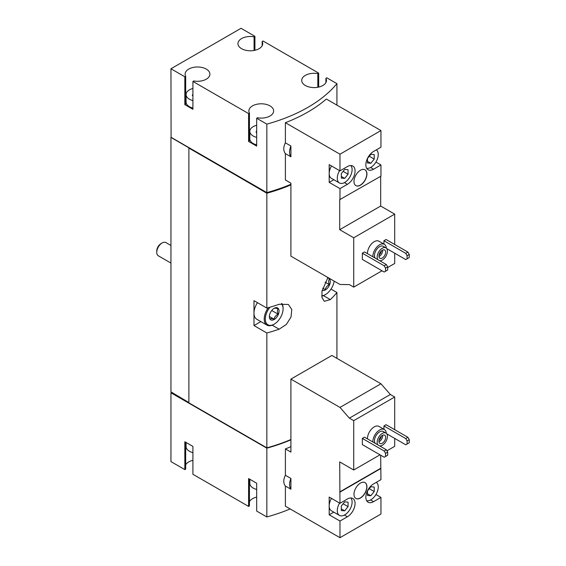 <?xml version="1.0" encoding="UTF-8"?>
<svg xmlns="http://www.w3.org/2000/svg" width="566" height="566" viewBox="0 0 566 566"><rect width="100%" height="100%" fill="white"/><g stroke="black" fill="none" stroke-linecap="round" stroke-linejoin="round"><path stroke-width="0.85" d="M186.072 442.463L186.072 446.574A11.44 6.601 0 0 0 189.419 451.243A11.44 6.601 0 0 0 192.921 452.623M249.825 479.268L249.825 483.385A11.44 6.601 0 0 0 253.172 488.055A11.44 6.601 0 0 0 256.674 489.434M367.476 438.876A9.53 5.504 -60 0 1 371.501 429.106A9.53 5.504 -60 0 1 378.972 426.417L384.364 429.523A9.53 5.504 -60 0 1 386.323 433.358M362.346 438.402L362.346 444.628L384.187 457.236L387.689 455.213L387.689 452.1L386.337 449.765L364.504 437.157L362.346 438.402L384.187 451.01L386.337 449.765M386.946 450.812L394.7 446.341L394.7 438.402M394.7 429.686L394.7 397.007L390.342 394.488L380.946 383.776L331.888 355.448L290.91 379.107L290.91 452.1L285.391 448.916L285.391 475.27C283.241 479.678 283.241 483.272 285.391 486.053L285.391 506.188L339.975 537.7L339.975 521.045L329.193 514.819L333.806 512.159M331.499 498.413A10.485 6.056 120 0 0 329.193 505.947L329.193 497.075L339.975 503.301L339.706 461.906L353.722 469.999L353.722 420.658L394.7 397.007M353.722 469.999L380.005 454.823M386.712 433.797L405.751 444.784L407.096 444.006L407.096 440.893L405.751 438.558L383.918 425.95L383.918 429.269M383.918 425.95L386.069 424.705L407.909 437.313L409.253 439.648L407.096 440.893M266.841 448.159L266.841 516.956L256.674 511.084L256.674 483.23L248.587 478.56L248.587 506.414L192.921 474.28L192.921 446.418L184.834 441.749L184.834 469.61L170.953 461.594L170.953 392.804L266.841 448.159A148.681 85.841 0 0 0 290.91 439.832M266.841 516.956A148.681 85.841 0 0 0 290.16 508.94M290.91 446.673A148.681 85.841 180 0 1 285.391 448.916M367.476 253.667A9.53 5.504 -60 0 1 371.501 243.896A9.53 5.504 -60 0 1 378.972 241.208L384.364 244.321A9.53 5.504 -60 0 1 386.323 248.149M362.346 253.193L362.346 259.419L384.187 272.027L387.689 270.003L387.689 266.89L386.337 264.555L364.504 251.948L362.346 253.193L384.187 265.801L386.337 264.555M387.689 267.513L394.7 263.466L394.7 253.193M394.7 244.477L394.7 214.132L380.677 206.038L380.677 176.309M339.975 170.861L329.193 164.635L329.193 182.379L339.975 188.605L347.39 184.325A10.867 6.276 -60 0 0 354.486 174.752A10.867 6.276 -60 0 0 352.823 166.043A10.867 6.276 -60 0 0 347.39 166.581L339.975 170.861L339.975 154.207L285.391 122.695L285.391 142.83L290.91 146.014L290.91 156.796L285.391 153.612L285.391 179.974L290.91 183.158L290.91 256.15L339.975 284.479L349.371 284.613L353.722 287.125L353.722 237.784L394.7 214.132M353.722 287.125L382.029 270.781M386.712 248.587L405.751 259.575L407.096 258.796L407.096 255.683L405.751 253.349L383.918 240.741L383.918 244.059M383.918 240.741L386.069 239.496L407.909 252.103L409.253 254.438L407.096 255.683M353.722 237.784L339.706 229.69L339.706 199.656L380.946 176.153L380.946 164.947L375.944 162.06M380.946 164.947L373.539 169.227A10.867 6.276 -60 0 1 368.105 169.765A10.867 6.276 -60 0 1 366.435 161.062A10.867 6.276 -60 0 1 373.539 151.483L380.946 147.202L380.946 130.555L326.37 99.043A148.681 85.841 180 0 1 285.391 122.695M339.975 199.812L339.975 188.605M353.991 181.445A9.148 5.285 120 0 0 355.887 185.634A9.148 5.285 120 0 0 365.035 180.349A9.148 5.285 120 0 0 365.035 169.786A9.148 5.285 120 0 0 357.988 172.241A9.148 5.285 120 0 0 353.991 181.445M339.975 154.207L380.946 130.555M254.926 50.275L254.926 36.316L241.045 28.3L170.953 68.762L184.834 76.778L184.834 104.639L192.921 109.309L192.921 81.447L248.587 113.589L248.587 141.45L256.674 146.113L256.674 118.259L266.841 124.124L266.841 192.603A148.681 85.841 0 0 0 290.91 184.268M266.841 124.124A148.681 85.841 0 0 0 336.926 83.662L336.926 105.135M285.391 142.83C283.241 147.238 283.241 150.832 285.391 153.612M192.921 88.473A11.44 6.601 0 0 0 186.072 94.522A11.44 6.601 0 0 0 189.419 99.191A11.44 6.601 0 0 0 192.921 100.571M192.879 95.704L192.879 94.621A1.068 0.616 0 0 0 192.313 95.159A1.068 0.616 0 0 0 192.921 95.718M256.674 125.284A11.44 6.601 0 0 0 249.825 131.333A11.44 6.601 0 0 0 253.172 136.003A11.44 6.601 0 0 0 256.674 137.382M256.631 132.515L256.631 131.425A1.068 0.616 0 0 0 256.065 131.97A1.068 0.616 0 0 0 256.674 132.529M170.953 68.762L171.088 137.481L266.841 193.225L266.841 308.088L253.978 300.666L253.978 325.563L266.841 332.992L266.841 447.848A148.681 85.841 0 0 0 290.91 439.52M327.919 277.517L321.969 291.334L322.019 297.652L324.332 301.303L330.339 299.612A148.681 85.841 0 0 0 336.926 292.523L336.926 358.356M266.841 193.225A148.681 85.841 0 0 0 290.91 184.891M266.841 332.992A148.681 85.841 0 0 0 279.123 329.186L286.354 324.46L291.03 317.002L291.78 309.453L288.363 304.458L279.123 304.282A148.681 85.841 180 0 1 266.841 308.088M336.926 292.523L330.997 289.099M188.881 148.221L188.881 402.843L266.841 447.848M266.841 192.603L170.953 137.248L170.953 391.87L188.881 402.532M318.679 87.086L318.679 73.12L263.013 40.985L262.157 41.481L262.157 45.782M336.926 83.662L326.766 77.79L325.91 78.285L325.91 82.594M266.452 447.628L189.016 402.921M253.978 325.563L260.855 321.594M281.366 303.673A12.579 7.266 -60 0 1 283.092 308.76A12.579 7.266 -60 0 1 274.199 324.162L273.661 324.474A13.343 7.705 -60 0 1 266.989 325.139L256.745 319.224A13.343 7.705 -60 0 1 253.978 313.118A13.343 7.705 -60 0 1 257.452 302.668M318.679 73.12L317.823 73.615A12.388 7.153 0 0 0 301.706 80.436A12.388 7.153 0 0 0 314.095 87.588A12.388 7.153 0 0 0 326.483 80.436A12.388 7.153 0 0 0 325.91 78.285M254.926 36.316L254.07 36.811A12.388 7.153 0 0 0 237.953 43.632A12.388 7.153 0 0 0 250.342 50.784A12.388 7.153 0 0 0 262.73 43.632A12.388 7.153 0 0 0 262.157 41.481M192.921 81.447L193.777 80.959A12.388 7.153 0 0 0 209.894 74.132A12.388 7.153 0 0 0 197.506 66.979A12.388 7.153 0 0 0 185.117 74.132A12.388 7.153 0 0 0 185.69 76.29L184.834 76.778M256.674 118.259L257.53 117.763A12.388 7.153 0 0 0 273.647 110.943A12.388 7.153 0 0 0 261.259 103.79A12.388 7.153 0 0 0 248.87 110.943A12.388 7.153 0 0 0 249.443 113.094L248.587 113.589M266.452 192.383L266.452 192.85A148.681 85.841 0 0 0 290.91 184.325M189.016 148.143L266.452 192.85M171.491 392.493L170.953 392.804M256.674 497.125A12.388 7.153 0 0 0 249.443 501.618M249.443 479.048L249.443 505.926L248.587 506.414M192.921 460.321A12.388 7.153 0 0 0 185.69 464.813M185.69 442.244L185.69 469.115L184.834 469.61M254.07 36.811L254.07 50.452M184.834 104.639L185.69 104.144L185.69 76.29M186.072 99.241A12.388 7.153 0 0 0 185.69 99.842M186.072 94.522L186.072 101.993A11.44 6.601 0 0 0 189.419 106.663A11.44 6.601 0 0 0 192.921 108.042M248.587 141.45L249.443 140.955L249.443 113.094M249.825 136.052A12.388 7.153 0 0 0 249.443 136.647M249.825 131.333L249.825 138.804A11.44 6.601 0 0 0 253.172 143.474A11.44 6.601 0 0 0 256.674 144.854M317.823 73.615L317.823 87.263M290.91 146.014A12.388 7.153 120 0 0 290.91 156.796M339.706 229.69L380.677 206.038M329.193 182.379L333.806 179.719M331.499 165.972A10.485 6.056 120 0 0 329.193 173.507A10.485 6.056 120 0 0 331.365 178.304L339.451 182.974A10.485 6.056 120 0 0 349.427 177.752A10.485 6.056 120 0 0 350.814 165.534M385.531 271.248L385.531 268.135L384.187 265.801M385.531 268.135L387.689 266.89M405.751 253.349L407.909 252.103M407.096 258.796L409.253 257.551L409.253 254.438M377.876 259.674A7.245 4.181 -60 0 1 379.163 251.254A7.245 4.181 -60 0 1 385.92 247.858A7.245 4.181 -60 0 1 387.031 253.66A7.245 4.181 -60 0 1 382.298 260.042A7.245 4.181 -60 0 1 379.708 260.728M382.298 258.018A4.769 2.752 -60 0 1 379.913 258.259A4.769 2.752 -60 0 1 379.913 252.754A4.769 2.752 -60 0 1 384.682 250.002A4.769 2.752 -60 0 1 385.411 253.823A4.769 2.752 -60 0 1 382.298 258.018M375.18 258.117A7.245 4.181 -60 0 1 376.468 249.698A7.245 4.181 -60 0 1 383.224 246.302L385.92 247.858M372.867 256.78A9.53 5.504 -60 0 1 376.892 247.009A9.53 5.504 -60 0 1 384.364 244.321M355.823 185.591A9.148 5.285 120 0 0 364.9 180.271A9.148 5.285 120 0 0 364.971 169.75M339.586 170.635A10.485 6.056 120 0 0 337.279 178.177A10.485 6.056 120 0 0 339.451 182.974M348.062 174.201L348.062 169.708L344.694 169.404L341.319 173.599L341.319 178.092L344.694 178.389L348.062 174.201L343.13 171.349M366.662 168.286A10.485 6.056 120 0 0 374.303 164.373A10.485 6.056 120 0 0 378.251 154.518A10.485 6.056 120 0 0 376.326 149.877M374.211 159.103L374.211 154.61L370.843 154.306L367.468 158.501L367.468 162.994L370.843 163.291L374.211 159.103L369.28 156.251M367.468 161.345L370.843 163.291M341.319 176.443L344.694 178.389M382.68 250.045A4.769 2.752 -60 0 1 379.333 256.306A4.769 2.752 -60 0 1 378.951 256.504M381.364 250.929A3.835 2.214 -60 0 1 379.057 254.919M370.567 499.955L373.539 501.667A10.867 6.276 120 0 1 368.105 502.212A10.867 6.276 120 0 1 366.435 493.502A10.867 6.276 120 0 1 373.539 483.93L380.946 479.65L380.677 455.213M375.944 494.5L380.946 497.394L380.946 514.041L339.975 537.7M339.586 503.082A10.485 6.056 120 0 0 337.279 510.617A10.485 6.056 120 0 0 339.451 515.421L331.365 510.751A10.485 6.056 120 0 1 329.193 505.947L329.193 514.819M353.722 420.658L349.371 418.147L339.975 407.428L290.91 379.107M290.91 478.461A12.388 7.153 120 0 0 290.91 489.243L290.91 478.461L285.391 475.27M290.91 489.243L285.391 486.053M339.975 407.428L380.946 383.776M349.371 418.147L390.342 394.488M353.991 494.281A9.148 5.285 120 0 0 355.887 498.469A9.148 5.285 120 0 0 365.035 493.184A9.148 5.285 120 0 0 365.035 482.621A9.148 5.285 120 0 0 357.988 485.069A9.148 5.285 120 0 0 353.991 494.281M339.975 492.102L380.946 468.443M344.418 515.053L347.39 516.765A10.867 6.276 120 0 0 354.486 507.193A10.867 6.276 120 0 0 352.823 498.483A10.867 6.276 120 0 0 347.39 499.021L339.975 503.301M347.39 516.765L339.975 521.045M373.539 501.667L380.946 497.394M339.706 491.946L380.677 468.287M339.451 515.421A10.485 6.056 120 0 0 349.427 510.199A10.485 6.056 120 0 0 350.814 497.974M348.062 506.641L348.062 502.148L344.694 501.844L341.319 506.039L341.319 510.532L344.694 510.829L348.062 506.641L343.13 503.79M366.662 500.726A10.485 6.056 120 0 0 374.303 496.814A10.485 6.056 120 0 0 378.251 486.965A10.485 6.056 120 0 0 376.326 482.317M374.211 491.543L374.211 487.05L370.843 486.753L367.468 490.941L367.468 495.434L370.843 495.738L374.211 491.543L369.28 488.699M367.468 493.793L370.843 495.738M341.319 508.884L344.694 510.829M385.531 456.458L385.531 453.345L384.187 451.01M385.531 453.345L387.689 452.1M405.751 438.558L407.909 437.313M407.096 444.006L409.253 442.761L409.253 439.648M355.823 498.427A9.148 5.285 120 0 0 364.9 493.106A9.148 5.285 120 0 0 364.971 482.579M377.876 444.876A7.245 4.181 -60 0 1 379.163 436.464A7.245 4.181 -60 0 1 385.92 433.061A7.245 4.181 -60 0 1 387.031 438.869A7.245 4.181 -60 0 1 382.298 445.251A7.245 4.181 -60 0 1 379.708 445.937M382.298 443.228A4.769 2.752 -60 0 1 379.913 443.461A4.769 2.752 -60 0 1 379.913 437.964A4.769 2.752 -60 0 1 384.682 435.212A4.769 2.752 -60 0 1 385.411 439.032A4.769 2.752 -60 0 1 382.298 443.228M375.18 443.32A7.245 4.181 -60 0 1 376.468 434.907A7.245 4.181 -60 0 1 383.224 431.504L385.92 433.061M372.867 441.989A9.53 5.504 -60 0 1 376.892 432.219A9.53 5.504 -60 0 1 384.364 429.523M382.68 435.247A4.769 2.752 -60 0 1 379.333 441.515A4.769 2.752 -60 0 1 378.951 441.713M381.364 436.138A3.835 2.214 -60 0 1 379.057 440.129M170.953 263.091L158.324 255.797A7.627 4.401 -60 0 1 156.747 252.309L156.747 250.971A5.985 3.46 -60 0 1 160.977 243.642L162.138 242.97A7.627 4.401 -60 0 1 165.951 242.595L170.953 245.481M156.747 252.309A7.627 4.401 -60 0 1 162.138 242.97M274.199 319.5A6.863 3.962 -60 0 1 269.345 316.698A6.863 3.962 -60 0 1 274.199 308.293A6.863 3.962 -60 0 1 279.052 311.095A6.863 3.962 -60 0 1 274.199 319.5M274.015 308.399C274.538 308.046 275.89 308.166 278.062 308.76C277.248 310.083 277.248 311.88 278.062 314.151C275.904 315.347 274.56 317.024 274.015 319.182C271.864 318.587 270.513 318.467 269.975 318.821M273.661 324.474L274.199 324.162A12.579 7.266 -60 0 1 265.56 321.332A12.579 7.266 -60 0 1 270.081 307.168M266.989 325.139A13.343 7.705 -60 0 1 268.326 307.671M281.932 303.567A13.343 7.705 -60 0 1 283.092 308.137L283.092 308.76M327.523 278.062A6.863 3.962 -60 0 1 330.148 282.837A6.863 3.962 -60 0 1 325.415 289.926A6.863 3.962 -60 0 1 322.153 290.351M329.278 279.187C328.464 280.517 328.464 282.314 329.278 284.578C327.127 285.773 325.775 287.45 325.238 289.608L322.698 288.144M334.166 281.125A12.579 7.266 -60 0 1 325.415 294.596A12.579 7.266 -60 0 1 321.721 295.799M324.877 294.907L325.415 294.596L324.877 294.907A13.343 7.705 -60 0 1 321.75 296.096M325.068 282.151L329.278 284.578M271.73 310.493L278.062 314.151M269.395 316.514L274.015 319.182M279.123 329.186L272.196 325.188M330.339 299.612L323.419 295.622M373.539 169.227L370.567 167.515M347.39 184.325L344.418 182.613"/></g></svg>
